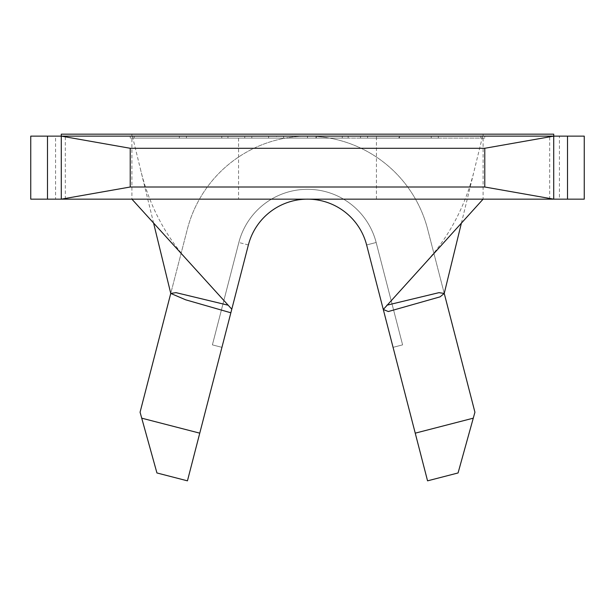 <?xml version="1.0" encoding="UTF-8"?>
<svg xmlns="http://www.w3.org/2000/svg" width="615" height="615" viewBox="0 0 615 615"><rect width="100%" height="100%" fill="white"/><g stroke="black" fill="none" stroke-linecap="round" stroke-linejoin="round"><path stroke-width="0.46" stroke-dasharray="3.08 2.31" d="M238.559 199.16L376.442 199.16L238.559 199.16L238.559 136.13L376.442 136.13L238.559 136.13M376.442 199.16L376.442 136.13M244.747 136.13L268.609 136.13L244.747 136.13L244.747 138.098L227.95 138.098L227.95 136.13L227.95 138.098L268.609 138.098L268.609 136.13L268.609 138.098L251.819 138.098L251.819 136.13L251.819 138.098L244.747 138.098L244.747 136.13M360.528 136.13L438.31 136.13L360.528 136.13L360.528 138.098L398.935 138.098L398.935 136.13M444.245 293.432L427.648 229.187A124.092 124.092 0 0 0 307.5 136.13L484.774 136.13L484.774 138.098L130.226 138.098L480.838 138.098L480.838 136.13L134.162 136.13L480.838 136.13L480.838 138.098L307.5 138.098L484.774 138.098L484.774 136.13L307.5 136.13A124.092 124.092 0 0 0 187.352 229.187L170.755 293.432M316.087 136.13L276.565 136.13L316.087 136.13L316.087 138.098L348.159 138.098L348.159 136.13L348.159 138.098L342.286 138.098L342.286 136.13L342.286 138.098L315.856 138.098L315.856 136.13M179.342 136.13L221.769 136.13L179.342 136.13L179.342 138.098L179.342 136.13M473.281 418.169L415.233 433.16L427.556 480.838L458.067 472.958L474.926 412.219L427.648 229.187A124.092 124.092 0 0 0 187.352 229.187L140.074 412.219L156.933 472.958L187.444 480.838L199.767 433.16L141.719 418.169M415.233 433.16L366.625 244.954A61.062 61.062 0 0 0 248.375 244.954A61.062 61.062 0 0 1 366.625 244.954A61.062 61.062 0 0 0 248.375 244.954L199.767 433.16M366.625 244.954A61.062 61.062 0 0 0 248.375 244.954A61.062 61.062 0 0 1 366.625 244.954L393.07 347.337L366.625 244.954L393.07 347.337L366.625 244.954L393.07 347.337L366.625 244.954L376.157 242.495L366.625 244.954A61.062 61.062 0 0 0 248.375 244.954L221.93 347.337L212.398 344.877L221.93 347.337L212.398 344.877L221.93 347.337L212.398 344.877L221.93 347.337L248.375 244.954L231.786 309.191M230.856 312.789L248.375 244.954L238.843 242.495L212.398 344.877L238.843 242.495L212.398 344.877L238.843 242.495L212.398 344.877L238.843 242.495L248.375 244.954M30.75 136.13L55.573 136.13L55.573 199.16L30.75 199.16L30.75 136.13M55.573 199.16L559.427 199.16L559.427 136.13L584.25 136.13L584.25 199.16L559.427 199.16M130.226 136.13L307.5 136.13L130.226 136.13L130.226 138.098L130.226 136.13M559.427 136.13L549.679 136.13L549.679 199.16M65.321 199.16L65.321 136.13L61.285 136.13L549.679 136.13M65.321 136.13L55.573 136.13M61.285 136.13L61.285 199.16M553.715 199.16L553.715 136.13M61.285 134.162L131.91 134.162L131.91 199.16M153.589 223.045L131.91 134.162L483.09 134.162L483.09 199.16M461.411 223.045L483.09 134.162L553.715 134.162M376.157 242.495A70.909 70.909 0 0 0 238.843 242.495A70.909 70.909 0 0 1 376.157 242.495L402.602 344.877L393.07 347.337L402.602 344.877L393.07 347.337L402.602 344.877L393.07 347.337L402.602 344.877L376.157 242.495A70.909 70.909 0 0 0 238.843 242.495A70.909 70.909 0 0 1 376.157 242.495L402.602 344.877L376.157 242.495A70.909 70.909 0 0 0 238.843 242.495A70.909 70.909 0 0 1 376.157 242.495L402.602 344.877L376.157 242.495M307.5 138.098L307.5 136.13L307.5 138.098L134.162 138.098L307.5 138.098L307.5 136.13L307.5 138.098M134.162 138.098L134.162 136.13L134.162 138.098M398.935 138.098L438.31 138.098L438.31 136.13M438.31 138.098L399.542 138.098L399.542 136.13M399.542 138.098L360.528 138.098M399.273 138.098L431.238 138.098L367.601 138.098L399.273 138.098L399.273 136.13L431.238 136.13L367.601 136.13L399.273 136.13L399.273 138.098M431.238 138.098L431.238 136.13M367.601 138.098L367.601 136.13M315.856 138.098L283.638 138.098L283.638 136.13M283.638 138.098L316.31 138.098L316.31 136.13M316.31 138.098L348.159 138.098L316.202 138.098L316.202 136.13M316.202 138.098L285.875 138.098L285.875 136.13M285.875 138.098L276.565 138.098L276.565 136.13M276.565 138.098L316.087 138.098M179.342 138.098L221.769 138.098L221.769 136.13L221.769 138.098L186.414 138.098L186.414 136.13L186.414 138.098L221.769 138.098L221.769 136.13L221.769 138.098L186.414 138.098L186.414 136.13L186.414 138.098L221.769 138.098L221.769 136.13L221.769 138.098L179.342 138.098M427.348 260.568L434.59 252.112C453.847 227.881 467.2 200.09 474.657 168.733M140.343 168.733C148.707 203.996 164.474 234.607 187.652 260.568"/><path stroke-width="0.92" d="M131.91 199.16L231.786 309.191L187.444 480.838L156.933 472.958L140.074 412.219L170.755 293.432L153.589 223.045M228.165 305.209L175.975 292.64L170.755 293.432L185.669 299.812L230.856 312.789L248.375 244.954A61.062 61.062 0 0 1 366.625 244.954L383.291 309.491L483.09 199.16M427.556 480.838L383.291 309.491L388.303 311.536L440.094 296.845L444.245 293.432L474.926 412.219L458.067 472.958L427.556 480.838M584.25 199.16L30.75 199.16L30.75 136.13L584.25 136.13L584.25 199.16M130.226 187.006L61.285 199.16L61.285 136.13L130.226 148.284L130.226 187.006L484.774 187.006L484.774 148.284L130.226 148.284M61.285 136.13L61.285 134.162L553.715 134.162L553.715 199.16L484.774 187.006M553.715 136.13L484.774 148.284M386.835 305.209L438.949 292.663L444.245 293.432L461.411 223.045M415.233 433.16L473.281 418.169M141.719 418.169L199.767 433.16M366.625 244.954A61.062 61.062 0 0 0 248.375 244.954M47.493 199.16L47.493 136.13M567.507 136.13L567.507 199.16"/></g></svg>
